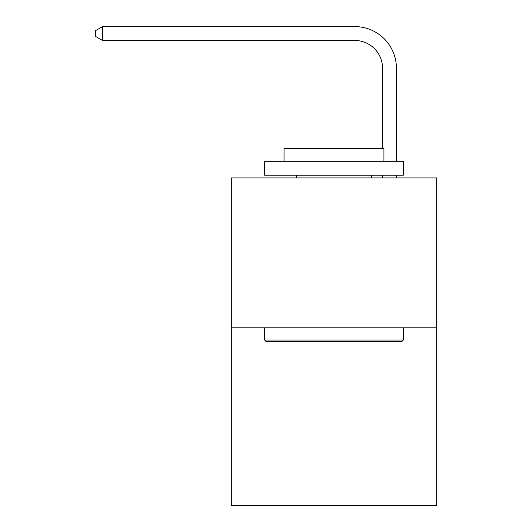 <?xml version="1.0" encoding="UTF-8"?>
<svg xmlns="http://www.w3.org/2000/svg" width="532" height="532" viewBox="0 0 532 532"><rect width="100%" height="100%" fill="white"/><g stroke="black" fill="none" stroke-linecap="round" stroke-linejoin="round"><path stroke-width="0.8" d="M436.666 327.798L436.666 177.947L231.314 177.947L231.314 505.4L436.666 505.4L436.666 327.798L231.314 327.798M382.548 148.534L382.548 68.222A27.75 27.75 0 0 0 354.797 40.472L102.55 40.472L95.334 36.316L95.334 30.763L102.55 26.6L354.797 26.6A41.622 41.622 0 0 1 396.426 68.222L396.426 161.296M382.548 68.222A27.75 27.75 0 0 0 354.797 40.472A27.75 27.75 0 0 1 382.548 68.222A27.75 27.75 0 0 0 354.797 40.472A27.75 27.75 0 0 1 382.548 68.222A27.75 27.75 0 0 0 354.797 40.472A27.75 27.75 0 0 1 382.548 68.222A27.75 27.75 0 0 0 354.797 40.472A27.75 27.75 0 0 1 382.548 68.222A27.75 27.75 0 0 0 354.797 40.472A27.75 27.75 0 0 1 382.548 68.222A27.75 27.75 0 0 0 354.797 40.472A27.75 27.75 0 0 1 382.548 68.222A27.75 27.75 0 0 0 354.797 40.472A27.75 27.75 0 0 1 382.548 68.222A27.75 27.75 0 0 0 354.797 40.472A27.75 27.75 0 0 1 382.548 68.222A27.75 27.75 0 0 0 354.797 40.472A27.75 27.75 0 0 1 382.548 68.222A27.75 27.75 0 0 0 354.797 40.472A27.75 27.75 0 0 1 382.548 68.222A27.75 27.75 0 0 0 354.797 40.472A27.75 27.75 0 0 1 382.548 68.222A27.75 27.75 0 0 0 354.797 40.472A27.75 27.75 0 0 1 382.548 68.222A27.75 27.75 0 0 0 354.797 40.472A27.75 27.75 0 0 1 382.548 68.222A27.75 27.75 0 0 0 354.797 40.472A27.75 27.75 0 0 1 382.548 68.222A27.75 27.75 0 0 0 354.797 40.472A27.75 27.75 0 0 1 382.548 68.222A27.75 27.75 0 0 0 354.797 40.472A27.75 27.75 0 0 1 382.548 68.222A27.75 27.75 0 0 0 354.797 40.472A27.75 27.75 0 0 1 382.548 68.222A27.75 27.75 0 0 0 354.797 40.472A27.75 27.75 0 0 1 382.548 68.222A27.75 27.75 0 0 0 354.797 40.472A27.75 27.75 0 0 1 382.548 68.222A27.75 27.75 0 0 0 354.797 40.472A27.75 27.75 0 0 1 382.548 68.222A27.75 27.75 0 0 0 354.797 40.472A27.75 27.75 0 0 1 382.548 68.222A27.75 27.75 0 0 0 354.797 40.472A27.75 27.75 0 0 1 382.548 68.222A27.75 27.75 0 0 0 354.797 40.472A27.75 27.75 0 0 1 382.548 68.222A27.75 27.75 0 0 0 354.797 40.472A27.75 27.75 0 0 1 382.548 68.222A27.75 27.75 0 0 0 354.797 40.472A27.75 27.75 0 0 1 382.548 68.222M102.55 26.6L354.797 26.6L102.55 26.6L354.797 26.6L102.55 26.6L354.797 26.6L102.55 26.6L354.797 26.6L102.55 26.6L354.797 26.6L102.55 26.6L354.797 26.6L102.55 26.6L354.797 26.6L102.55 26.6L354.797 26.6L102.55 26.6L354.797 26.6L102.55 26.6L354.797 26.6L102.55 26.6L354.797 26.6L102.55 26.6L354.797 26.6L102.55 26.6L354.797 26.6L102.55 26.6L354.797 26.6L102.55 26.6L354.797 26.6L102.55 26.6L354.797 26.6L102.55 26.6L354.797 26.6L102.55 26.6L354.797 26.6L102.55 26.6L354.797 26.6L102.55 26.6L354.797 26.6L102.55 26.6L354.797 26.6L102.55 26.6L354.797 26.6L102.55 26.6L354.797 26.6L102.55 26.6L354.797 26.6L102.55 26.6L354.797 26.6L102.55 26.6L102.55 40.472M401.7 341.677L266.279 341.677L264.61 340.008L403.362 340.008L401.7 341.677M264.61 161.296L403.362 161.296L403.362 175.174L264.61 175.174L264.61 161.296M383.938 161.296L383.938 148.534L284.035 148.534L284.035 161.296M264.61 327.798L264.61 340.008M403.362 327.798L403.362 340.008M296.251 175.174L296.251 177.947M371.728 175.174L371.728 177.947M396.426 175.174L396.426 177.947M382.548 177.947L382.548 175.174"/></g></svg>
